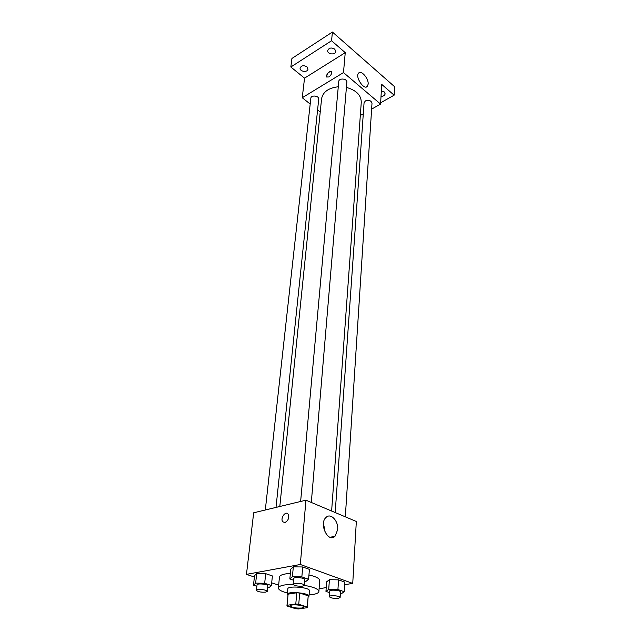 <?xml version="1.0" encoding="UTF-8"?>
<svg xmlns="http://www.w3.org/2000/svg" width="641" height="641" viewBox="0 0 641 641"><rect width="100%" height="100%" fill="white"/><g stroke="black" fill="none" stroke-linecap="round" stroke-linejoin="round"><path stroke-width="0.96" d="M301.903 608.029C295.862 608.317 292.008 607.604 290.349 605.897C290.189 603.846 304.491 605.096 303.97 607.083L301.903 608.029M307.287 607.027L298.746 604.263L295.789 604.006L287.072 605.296L287.064 605.985L295.597 608.702L298.498 608.95L307.223 607.7L308.201 595.858L299.724 593.021L298.746 604.263M286.96 605.585L288.105 594.143L287.072 605.296M299.724 593.021L296.783 592.773L288.105 594.143M308.201 595.858L307.36 607.372M308.201 597.14L308.97 596.274C309.819 592.965 287.048 590.97 287.304 594.375L287.913 595.361M287.304 594.375L287.825 588.855C287.569 585.393 310.268 587.38 309.419 590.746L308.97 596.274M296.783 592.773L295.789 604.006M304.283 585.369C313.625 586.98 318.497 589.023 318.881 591.499C318.665 592.885 316.566 593.895 312.576 594.536L309.082 594.912M287.432 593.021C281.471 591.483 278.458 589.8 278.378 587.957C279.123 585.658 284.035 584.488 293.129 584.44M278.378 587.957L279.46 577.012C279.909 575.049 283.546 573.847 290.373 573.407M308.954 574.945C315.989 576.58 319.579 578.446 319.715 580.538L318.881 591.499M267.642 587.549L269.132 587.581L271.415 585.521L272.401 575.947L265.695 573.663L256.712 573.527L254.549 575.674L253.475 585.209L256.873 586.315M304.635 581.411L305.909 581.427L308.601 579.256L309.411 569.376L302.704 566.973L293.322 566.844L290.766 569.128L289.852 578.951L293.482 580.201M344.674 584.688L352.734 583.406L300.309 564.489L246.465 574.368L254.397 577.028M271.696 582.821L278.651 585.153M319.09 588.742L326.221 587.613M340.363 593.71L341.349 593.726L344.241 591.723L344.842 582.108L338.568 579.857L329.41 579.712L326.646 581.812L325.949 591.379L329.562 592.621M352.734 583.406L356.332 521.478L305.957 500.188L253.668 512.8L246.465 574.368M305.957 500.188L300.309 564.489M337.703 529.666L335.003 536.277C328.016 543.376 318.649 523.545 326.085 517.375C330.732 512.6 338.576 520.989 337.703 529.666M284.941 522.559L282.753 521.774C279.973 518.505 285.541 510.468 288.065 514.106C289.395 517.768 288.354 520.588 284.941 522.559M333.504 536.581L333.208 537.358M284.949 522.559L282.761 521.774C279.981 518.505 285.541 510.468 288.073 514.106M323.457 523.433L325.316 532.767M279.805 506.494L321.582 98.77C322.904 91.935 328.464 87.937 338.272 86.775M346.42 87.408C356.172 90.173 361.123 95.116 361.276 102.248L331.621 511.037M345.323 516.822L371.996 103.289C371.179 100.565 368.992 99.764 365.434 100.885L364.064 102.808L335.203 512.552M265.31 509.988L310.829 98.281C311.021 94.74 319.282 95.685 318.713 99.187L276.023 507.408M300.629 501.47L338.752 81.503C338.881 77.769 347.374 78.514 346.853 82.208L311.31 502.448M371.62 109.122L380.57 104.074L343.488 72.577L302.248 97.736L310.188 104.042M317.591 109.915L320.22 112.007M360.314 115.492L363.295 113.818M380.642 102.8L394.127 95.18L394.536 86.647L332.423 32.05L291.935 58.451L290.838 67.001L304.539 78.154L302.248 97.736M394.127 95.18L381.715 84.38L380.57 104.074M332.423 32.05L331.557 40.744L290.838 67.001M343.488 72.577L345.243 52.65L331.557 40.744M368.15 84.147L367.357 86.359C364.04 90.605 354.826 76.736 358.599 73.122C361.195 69.741 368.799 78.579 368.15 84.147M345.243 52.65L304.539 78.154M328.881 76.96L326.734 76.992C325.348 75.149 330.395 69.661 331.557 71.76C331.99 73.467 331.101 75.205 328.881 76.96M326.91 77.192L326.734 76.992C326.894 73.595 328.44 71.784 331.381 71.56M306.887 66.792L307.976 69.092C307.736 72.778 299.491 71.704 300.116 68.066C301.366 65.502 303.626 65.078 306.887 66.792M334.714 49.109L335.764 51.408C335.588 55.278 327.118 54.405 327.695 50.575C328.993 47.787 331.333 47.298 334.714 49.109M381.331 90.902L384.247 91.935L385.145 93.81C384.8 95.485 383.422 96.334 381.018 96.35M344.241 591.723L337.927 589.52L328.721 589.351L325.949 591.379M329.282 596.643L329.666 591.122C329.514 589.383 340.86 590.265 340.475 591.963L340.123 597.492L338.344 598.317C333.568 598.582 330.548 598.021 329.282 596.643C329.121 594.936 340.507 595.826 340.123 597.492M344.842 582.108L338.568 579.857L329.41 579.712L328.721 589.351M329.41 579.712L326.646 581.812M338.568 579.857L337.927 589.52M308.601 579.256L301.847 576.892L292.408 576.748L289.852 578.951M293.105 584.28L293.626 578.607C293.506 576.74 305.228 577.765 304.787 579.584L304.307 585.265L302.6 586.114C297.632 586.403 294.467 585.794 293.105 584.28C292.985 582.453 304.739 583.478 304.307 585.265M309.411 569.376L302.704 566.973L293.322 566.844L292.408 576.748M293.322 566.844L290.766 569.128M302.704 566.973L301.847 576.892M271.415 585.521L264.677 583.278L255.647 583.126L253.475 585.209M256.424 590.337L257.033 584.832C256.953 583.094 268.275 584.191 267.818 585.882L267.241 591.387L265.727 592.132C260.895 592.396 257.794 591.795 256.424 590.337C256.344 588.63 267.698 589.728 267.241 591.387M272.401 575.947L265.695 573.663L256.712 573.527L255.647 583.126M256.712 573.527L254.549 575.674M265.695 573.663L264.677 583.278M330.051 537.286L335.003 536.277M366.315 86.968L367.357 86.359"/></g></svg>
